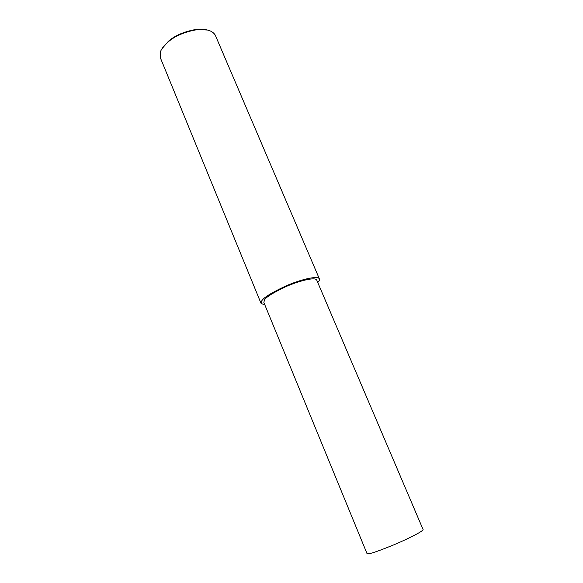 <?xml version="1.0" encoding="UTF-8"?>
<svg xmlns="http://www.w3.org/2000/svg" width="583" height="583" viewBox="0 0 583 583"><rect width="100%" height="100%" fill="white"/><g stroke="black" fill="none" stroke-linecap="round" stroke-linejoin="round"><path stroke-width="0.87" d="M317.764 282.536C319.331 280.875 319.848 279.6 319.324 278.71L215.236 35.082C212.27 30.484 206.171 28.691 196.937 29.689C184.578 31.861 174.944 35.971 168.042 42.02C163.371 46.21 160.748 49.839 160.172 52.9L160.602 58.387L260.951 303.153M207.584 30.046L196.231 29.412C184.323 31.504 175.046 35.461 168.4 41.284L162.081 48.608M319.324 278.71C317.188 275.293 298.817 280.124 285.24 286.246C271.605 292.71 263.815 297.512 261.869 300.66L261.111 303.539L264.784 304.734M264.544 299.786L263.837 302.424L366.999 553.551L368.966 553.704C371.969 553.325 380.196 550.388 393.663 544.894C406.912 539.37 423.171 531.266 423.12 529.612L316.642 279.898C314.689 276.801 298.051 281.181 285.765 286.719C273.412 292.564 266.336 296.922 264.544 299.786M196.937 29.689L196.231 29.412M168.042 42.02L168.4 41.284"/></g></svg>
